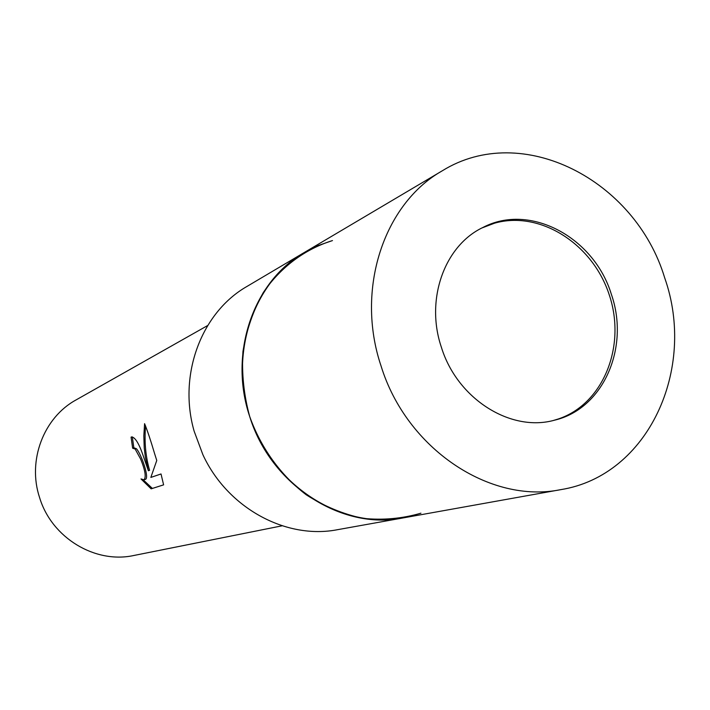<?xml version="1.0" encoding="UTF-8"?>
<svg xmlns="http://www.w3.org/2000/svg" width="710" height="710" viewBox="0 0 710 710"><rect width="100%" height="100%" fill="white"/><g stroke="black" fill="none" stroke-linecap="round" stroke-linejoin="round"><path stroke-width="1.06" d="M553.614 420.409L558.424 418.944C603.527 403.768 626.371 346.036 609.357 295.183C592.992 244.125 540.212 210.133 494.55 223.188L482.028 227.928M420.923 513.188C402.233 518.646 382.903 520.368 362.952 518.353C343.09 514.138 324.204 506.301 306.303 494.843C280.716 475.327 260.898 447.957 249.671 416.45C243.823 394.938 241.586 373.283 242.953 351.503C246.405 330.194 253.186 310.527 263.312 292.52C280.565 267.235 304.732 249.245 332.475 240.575L317.902 245.642L304.066 252.636C251.704 283.033 227.573 358.177 251.961 423.045C275.879 488.081 343.249 529.198 402.748 517.989L337.543 529.687C286.166 539.804 227.475 508.094 202.882 454.684L194.132 431.156C177.855 374.649 201.56 312.302 247.062 286.387L304.066 252.636C253.364 281.337 228.354 353.216 249.671 416.45C270.643 485.054 341.404 530.503 402.748 517.989L560.873 489.625C648.292 475.665 696.865 368.916 664.693 277.867C635.317 179.914 522.063 121.241 442.294 170.79C383.737 203.797 355.213 289.6 381.075 366.032C406.59 448.933 490.131 504.224 560.873 489.625M143.908 457.861L148.372 470.721L145.373 457.302L144.228 447.895L143.828 435.86L144.583 423.666C147.458 430.739 150.813 440.768 154.638 453.761L156.768 460.462L150.839 477.422L161.019 473.96L163.611 484.859L151.132 488.835L141.006 478.948L143.979 479.809C146.331 477.289 145.222 470.393 140.651 459.104L135.157 449.057L132.637 448.188L131.075 437.12L131.527 436.961C135.255 437.111 139.382 444.078 143.908 457.861M207.666 325.535L76.13 399.89C43.674 417.507 27.166 460.604 39.627 497.71C51.768 537.949 95.282 564.051 133.986 555.46L282.145 525.799M132.326 436.898L133.844 447.797L136.364 448.676C141.361 453.992 149.934 478.913 145.195 479.41L143.979 479.809M143.251 479.871L152.384 488.427L163.611 484.85M152.384 488.427L151.132 488.835M131.723 436.916L131.075 437.12M145.594 425.956C144.228 441.514 145.559 456.308 149.597 470.331L148.372 470.721M161.028 473.978L150.839 477.422M611.399 294.437C594.146 237.362 529.979 202.59 482.933 227.466C444.504 245.58 425.104 299.505 441.389 347.288C457.249 398.976 510.818 432.567 554.599 420.16C603.358 408.827 629.93 347.447 611.399 294.437M132.85 448.108L134.057 447.735M442.294 170.79L304.066 252.636"/></g></svg>
